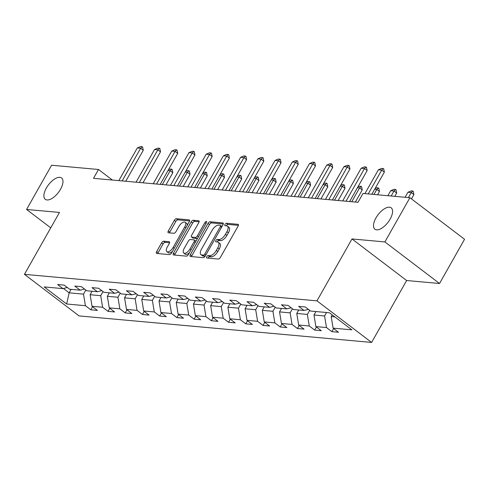 <?xml version="1.0" encoding="UTF-8"?>
<svg xmlns="http://www.w3.org/2000/svg" width="489" height="489" viewBox="0 0 489 489"><rect width="100%" height="100%" fill="white"/><g stroke="black" fill="none" stroke-linecap="round" stroke-linejoin="round"><path stroke-width="0.73" d="M206.755 256.707A1.443 0.672 -52.7 0 0 206.639 257.923A1.443 0.672 -52.7 0 0 206.829 257.99L218.338 259.029A2.06 0.96 -52.7 0 0 220.405 257.391L238.088 226.144A2.06 0.96 -52.7 0 0 238.247 224.408A2.06 0.96 -52.7 0 0 237.984 224.31L226.474 223.265A1.443 0.672 -52.7 0 0 225.026 224.414A1.443 0.672 -52.7 0 0 224.909 225.631A1.443 0.672 -52.7 0 0 225.099 225.698L226.584 225.832A6.589 3.075 -52.7 0 1 227.434 226.144A6.589 3.075 -52.7 0 1 226.908 231.7L225.435 234.304A6.589 3.075 -52.7 0 1 218.827 239.549L217.336 239.414A1.443 0.672 -52.7 0 0 215.893 240.557A1.443 0.672 -52.7 0 0 215.777 241.774A1.443 0.672 -52.7 0 0 215.961 241.841L217.452 241.976A6.589 3.075 -52.7 0 1 218.296 242.287A6.589 3.075 -52.7 0 1 217.776 247.85L216.303 250.454A6.589 3.075 -52.7 0 1 209.689 255.692L208.204 255.558A1.443 0.672 -52.7 0 0 206.755 256.707M218.296 242.287L219.775 243.412A6.589 3.075 -52.7 0 1 219.255 248.968L217.782 251.578A6.589 3.075 -52.7 0 1 211.169 256.817L209.677 256.682A1.443 0.672 -52.7 0 0 208.235 257.825A1.443 0.672 -52.7 0 0 208.1 258.106M238.412 225.337L227.947 224.39A1.443 0.672 -52.7 0 0 226.505 225.539A1.443 0.672 -52.7 0 0 226.364 225.814M227.434 226.144L228.907 227.269A6.589 3.075 -52.7 0 1 228.387 232.825L226.914 235.429A6.589 3.075 -52.7 0 1 220.307 240.674L218.815 240.533A1.443 0.672 -52.7 0 0 217.367 241.682A1.443 0.672 -52.7 0 0 217.232 241.957M60.502 189.286A13.423 6.259 -52.7 0 0 61.565 177.965A13.423 6.259 -52.7 0 0 46.369 188.008A13.423 6.259 -52.7 0 0 45.306 199.335A13.423 6.259 -52.7 0 0 60.502 189.286M390.112 219.164A13.423 6.259 -52.7 0 0 391.182 207.837A13.423 6.259 -52.7 0 0 375.986 217.88A13.423 6.259 -52.7 0 0 374.922 229.207A13.423 6.259 -52.7 0 0 390.112 219.164M163.668 241.211A2.06 0.96 -52.7 0 0 161.602 242.85L156.639 251.615A2.06 0.96 -52.7 0 0 156.48 253.351A2.06 0.96 -52.7 0 0 156.743 253.449L169.53 254.61A2.06 0.96 -52.7 0 0 171.59 252.972L189.274 221.719A2.06 0.96 -52.7 0 0 189.439 219.983A2.06 0.96 -52.7 0 0 189.17 219.885L176.388 218.73A2.06 0.96 -52.7 0 0 174.322 220.368L168.326 230.955A2.06 0.96 -52.7 0 0 168.167 232.691A2.06 0.96 -52.7 0 0 168.43 232.788L173.901 233.284A2.06 0.96 -52.7 0 0 175.967 231.645L178.937 226.395A5.507 2.567 -52.7 0 1 185.172 222.275A5.507 2.567 -52.7 0 1 184.738 226.92L173.094 247.495A5.507 2.567 -52.7 0 1 166.865 251.615A5.507 2.567 -52.7 0 1 167.299 246.969L169.237 243.54A2.06 0.96 -52.7 0 0 169.402 241.804A2.06 0.96 -52.7 0 0 169.139 241.707L163.668 241.211L165.141 242.336A2.06 0.96 -52.7 0 0 163.075 243.968L158.118 252.74A2.06 0.96 -52.7 0 0 157.788 253.546M59.475 212.434L26.577 209.457L51.596 165.239L98.509 169.494L93.503 178.332L357.991 202.305L362.997 193.461L409.91 197.715L384.892 241.933L351.994 238.95L316.97 300.851L24.45 274.341L59.475 212.434M190.337 254.671A2.06 0.96 -52.7 0 0 190.172 256.407A2.06 0.96 -52.7 0 0 190.441 256.505L203.222 257.66A2.06 0.96 -52.7 0 0 205.288 256.022L222.972 224.775A2.06 0.96 -52.7 0 0 223.131 223.039A2.06 0.96 -52.7 0 0 222.868 222.941L210.087 221.78A2.06 0.96 -52.7 0 0 208.021 223.418L190.337 254.671L191.816 255.79A2.06 0.96 -52.7 0 0 191.486 256.597M186.376 256.132L173.589 254.977A2.06 0.96 -52.7 0 1 173.326 254.879A2.06 0.96 -52.7 0 1 173.491 253.143L191.168 221.89A2.06 0.96 -52.7 0 1 193.234 220.252L198.705 220.753A2.06 0.96 -52.7 0 1 198.974 220.851A2.06 0.96 -52.7 0 1 198.809 222.587L191.639 235.258A2.06 0.96 -52.7 0 0 191.474 236.994A2.06 0.96 -52.7 0 0 191.737 237.092L195.368 237.422A2.06 0.96 -52.7 0 0 197.434 235.784L204.897 222.587A1.443 0.672 -52.7 0 1 206.529 221.511A1.443 0.672 -52.7 0 1 206.419 222.727L188.442 254.494A2.06 0.96 -52.7 0 1 186.376 256.132M316.97 300.851L371.616 342.428L79.09 315.918L24.45 274.341M92.549 306.695L90.795 309.8L97.415 310.399L92.024 306.297L102.623 307.257L108.014 311.359L114.64 311.964L109.249 307.862L119.842 308.822L125.233 312.923L131.859 313.522L126.468 309.421L137.067 310.381L142.452 314.482L149.078 315.081L143.687 310.98L154.286 311.939L159.677 316.041L166.297 316.646L160.905 312.544L171.505 313.504L176.896 317.606L183.516 318.205L178.124 314.103L188.723 315.063L194.115 319.164L200.741 319.763L195.349 315.662L205.942 316.621L211.334 320.723L217.96 321.328L212.568 317.227L223.167 318.186L228.552 322.288L235.178 322.887L229.787 318.785L240.386 319.745L245.778 323.846L252.397 324.445L247.006 320.344L257.605 321.304L262.996 325.405L269.616 326.01L264.231 321.909L274.824 322.868L280.215 326.97L286.841 327.569L281.45 323.467L292.043 324.427L297.434 328.529L304.06 329.128L298.669 325.026L309.268 325.986L314.653 330.087L321.279 330.692L315.888 326.591L326.487 327.551L331.878 331.652L338.498 332.251L333.107 328.15L351.872 329.849L329.427 312.771L310.662 311.071L305.27 306.97L298.651 306.371L304.036 310.472L308.388 309.335M90.795 309.8L85.404 305.698L66.638 303.999L44.187 286.921L62.953 288.62L57.568 284.519L64.187 285.118L69.579 289.219L80.178 290.179L74.786 286.077L81.406 286.676L86.797 290.778L97.397 291.744L92.005 287.642L98.631 288.241L104.016 292.343L114.615 293.302L109.224 289.201L115.85 289.8L121.241 293.901L131.834 294.861L126.443 290.759L133.069 291.358L138.46 295.46L149.059 296.426L143.668 292.324L150.288 292.923L155.679 297.025L166.278 297.984L160.887 293.883L167.507 294.482L172.898 298.583L183.497 299.543L178.106 295.442L184.732 296.041L190.123 300.142L200.716 301.108L195.325 297.006L201.951 297.605L207.342 301.707L217.935 302.667L212.55 298.565L219.17 299.164L224.561 303.266L235.16 304.225L229.769 300.124L236.389 300.723L241.78 304.824L252.379 305.79L246.988 301.689L253.608 302.288L258.999 306.389L269.598 307.349L264.207 303.247L270.833 303.846L276.224 307.948L286.817 308.907L281.426 304.806L288.052 305.405L293.443 309.506L304.036 310.472M103.038 291.591L100.722 295.692L90.123 294.733L92.085 291.261M90.123 294.733L92.024 306.297M100.722 295.692L102.623 307.257M80.178 290.179L84.524 289.048M120.257 293.156L117.941 297.251L107.342 296.291L109.304 292.819M107.342 296.291L109.249 307.862M117.941 297.251L119.842 308.822M97.397 291.744L101.743 290.607M137.476 294.714L135.16 298.81L124.561 297.85L126.523 294.378M124.561 297.85L126.468 309.421M135.16 298.81L137.067 310.381M114.615 293.302L118.961 292.171M154.695 296.273L152.379 300.374L141.779 299.415L143.748 295.943M141.779 299.415L143.687 310.98M152.379 300.374L154.286 311.939M131.834 294.861L136.18 293.73M171.92 297.838L169.597 301.933L159.004 300.973L160.967 297.501M159.004 300.973L160.905 312.544M169.597 301.933L171.505 313.504M149.059 296.426L153.405 295.289M189.139 299.396L186.822 303.492L176.223 302.532L178.185 299.06M176.223 302.532L178.124 314.103M186.822 303.492L188.723 315.063M166.278 297.984L170.624 296.854M206.358 300.955L204.041 305.057L193.442 304.097L195.404 300.625M193.442 304.097L195.349 315.662M204.041 305.057L205.942 316.621M183.497 299.543L187.843 298.412M223.577 302.52L221.26 306.615L210.661 305.656L212.629 302.184M210.661 305.656L212.568 317.227M221.26 306.615L223.167 318.186M200.716 301.108L205.062 299.971M240.796 304.079L238.479 308.174L227.886 307.214L229.848 303.742M227.886 307.214L229.787 318.785M238.479 308.174L240.386 319.745M217.935 302.667L222.287 301.536M258.021 305.637L255.698 309.739L245.105 308.779L247.067 305.307M245.105 308.779L247.006 320.344M255.698 309.739L257.605 321.304M235.16 304.225L239.506 303.094M275.24 307.202L272.923 311.297L262.324 310.338L264.286 306.866M262.324 310.338L264.231 321.909M272.923 311.297L274.824 322.868M252.379 305.79L256.725 304.653M292.459 308.761L290.142 312.856L279.543 311.896L281.505 308.425M279.543 311.896L281.45 323.467M290.142 312.856L292.043 324.427M269.598 307.349L273.944 306.218M309.678 310.319L307.361 314.421L296.762 313.461L298.73 309.989M296.762 313.461L298.669 325.026M307.361 314.421L309.268 325.986M286.817 308.907L291.163 307.777M326.542 312.508L324.58 315.98L313.987 315.02L315.949 311.548M313.987 315.02L315.888 326.591M324.58 315.98L326.487 327.551M334.873 316.915L331.206 316.579L332.178 314.861M331.206 316.579L333.107 328.15M351.994 238.95L406.64 280.527L439.532 283.504L384.892 241.933M439.532 283.504L464.55 239.286L409.91 197.715M26.577 209.457L50.752 227.85M406.64 280.527L371.616 342.428M112.378 180.044L98.509 169.494M71.113 289.36L69.151 292.832L83.497 294.127L85.813 290.032M63.448 288.492L69.151 292.832L66.638 303.999M83.497 294.127L85.404 305.698M62.953 288.62L67.305 287.489M333.632 328.547L331.878 331.652M316.414 326.988L314.653 330.087M299.195 325.423L297.434 328.529M281.97 323.865L280.215 326.97M264.751 322.306L262.996 325.405M247.532 320.741L245.778 323.846M230.313 319.183L228.552 322.288M213.088 317.624L211.334 320.723M195.869 316.059L194.115 319.164M178.65 314.5L176.896 317.606M161.431 312.942L159.677 316.041M144.212 311.377L142.452 314.482M126.987 309.818L125.233 312.923M109.768 308.259L108.014 311.359M223.302 223.968L211.56 222.905A2.06 0.96 -52.7 0 0 209.494 224.543L191.816 255.79M203.406 255.124A1.443 0.672 -52.7 0 0 204.854 253.974L220.374 226.548A1.443 0.672 -52.7 0 0 220.49 225.331A1.443 0.672 -52.7 0 0 220.301 225.264L218.73 225.123A6.589 3.075 -52.7 0 0 212.122 230.362L201.511 249.109A6.589 3.075 -52.7 0 0 200.991 254.671A6.589 3.075 -52.7 0 0 201.835 254.983L203.406 255.124L204.885 256.248A1.443 0.672 -52.7 0 0 205.184 256.199M200.991 254.671L202.464 255.796A6.589 3.075 -52.7 0 0 203.314 256.102L201.835 254.983M204.885 256.248L203.314 256.102M199.139 221.78L194.714 221.376A2.06 0.96 -52.7 0 0 192.648 223.015L174.964 254.268A2.06 0.96 -52.7 0 0 174.634 255.069M191.474 236.994L192.953 238.119A2.06 0.96 -52.7 0 0 193.216 238.216L196.847 238.546A2.06 0.96 -52.7 0 0 197.593 238.32M184.2 248.406A5.507 2.567 -52.7 0 0 183.76 253.057A5.507 2.567 -52.7 0 0 189.995 248.932L194.096 241.688A2.06 0.96 -52.7 0 0 194.261 239.946A2.06 0.96 -52.7 0 0 193.992 239.854L190.362 239.524A2.06 0.96 -52.7 0 0 188.296 241.163L184.2 248.406M183.76 253.057L185.239 254.176A5.507 2.567 -52.7 0 0 189.512 252.605M195.9 241.309A2.06 0.96 -52.7 0 0 195.734 241.071L194.261 239.946M169.567 242.733L165.141 242.336M166.865 251.615L168.338 252.74A5.507 2.567 -52.7 0 0 172.617 251.163M187.183 225.411A5.507 2.567 -52.7 0 0 186.651 223.4L185.172 222.275M189.604 220.918L177.862 219.848A2.06 0.96 -52.7 0 0 175.796 221.486L169.805 232.079A2.06 0.96 -52.7 0 0 169.475 232.886M411.469 198.901L413.902 194.598L411.243 192.574L407.93 192.275L405.1 197.281M407.93 192.275L411.163 190.893L412.82 191.046L413.266 191.382L413.902 194.598M408.413 197.58L411.243 192.574L412.82 191.046M364.91 193.638L378.394 169.805L381.628 168.424L383.284 168.571L381.707 170.105L384.36 172.128L371.836 194.261M378.394 169.805L381.707 170.105L368.223 193.937M383.284 168.571L383.731 168.907L384.36 172.128M394.806 196.346L396.677 193.039L394.018 191.016L390.711 190.716L387.881 195.716M390.711 190.716L393.945 189.335L395.601 189.487L396.041 189.824L396.677 193.039M391.188 196.016L394.018 191.016L395.601 189.487M375.124 188.461L376.726 187.776L378.382 187.923L378.822 188.259L379.458 191.48L376.799 189.457L374.666 189.261M377.587 194.787L379.458 191.48M373.969 194.457L376.799 189.457L378.382 187.923M342.685 200.918L361.175 168.24L364.409 166.859L366.065 167.012L364.482 168.546L367.141 170.563L349.617 201.547M361.175 168.24L364.482 168.546L345.998 201.217M366.065 167.012L366.505 167.348L367.141 170.563M325.466 199.359L343.95 166.682L347.19 165.3L348.846 165.453L347.263 166.981L349.922 169.005L332.392 199.983M343.95 166.682L347.263 166.981L328.779 199.659M348.846 165.453L349.287 165.789L349.922 169.005M357.905 186.896L359.507 186.211L361.163 186.364L361.603 186.7L362.239 189.915L359.58 187.892L357.447 187.703M355.362 202.067L362.239 189.915M351.75 201.737L359.58 187.892L361.163 186.364M340.68 185.337L342.282 184.653L343.938 184.805L344.384 185.142L345.02 188.357L342.361 186.333L340.228 186.138M338.144 200.508L345.02 188.357M334.525 200.178L342.361 186.333L343.938 184.805M323.461 183.778L325.063 183.094L326.719 183.241L327.165 183.577L327.795 186.798L325.142 184.775L323.009 184.579M320.925 198.944L327.795 186.798M317.306 198.62L325.142 184.775L326.719 183.241M308.247 197.794L326.731 165.123L329.971 163.742L331.621 163.888L330.044 165.423L332.703 167.446L315.173 198.424M326.731 165.123L330.044 165.423L311.554 198.094M331.621 163.888L332.068 164.225L332.703 167.446M291.022 196.236L309.513 163.558L312.746 162.177L314.403 162.33L312.826 163.864L315.484 165.881L297.954 196.865M309.513 163.558L312.826 163.864L294.335 196.535M314.403 162.33L314.849 162.666L315.484 165.881M273.803 194.677L292.294 162L295.527 160.618L297.184 160.771L295.601 162.299L298.259 164.322L280.735 195.3M292.294 162L295.601 162.299L277.116 194.977M297.184 160.771L297.63 161.107L298.259 164.322M306.242 182.214L307.844 181.529L309.5 181.682L309.94 182.018L310.576 185.233L307.917 183.21L305.784 183.02M303.706 197.385L310.576 185.233M300.087 197.055L307.917 183.21L309.5 181.682M256.584 193.112L275.069 160.441L278.308 159.059L279.965 159.206L278.382 160.74L281.041 162.764L263.516 193.742M275.069 160.441L278.382 160.74L259.897 193.412M279.965 159.206L280.405 159.542L281.041 162.764M289.023 180.655L290.625 179.97L292.281 180.123L292.722 180.459L293.357 183.675L290.698 181.651L288.565 181.456M286.481 195.826L293.357 183.675M282.868 195.496L290.698 181.651L292.281 180.123M239.365 191.554L257.85 158.876L261.089 157.495L262.746 157.647L261.163 159.182L263.822 161.199L246.291 192.183M257.85 158.876L261.163 159.182L242.678 191.853M262.746 157.647L263.186 157.984L263.822 161.199M271.805 179.096L273.406 178.412L275.062 178.558L275.503 178.895L276.138 182.116L273.479 180.093L271.346 179.897M269.262 194.261L276.138 182.116M265.643 193.937L273.479 180.093L275.062 178.558M222.147 189.995L240.631 157.317L243.87 155.936L245.521 156.089L243.944 157.617L246.603 159.64L229.072 190.618M240.631 157.317L243.944 157.617L225.453 190.294M245.521 156.089L245.967 156.425L246.603 159.64M254.58 177.531L256.181 176.847L257.837 177L258.284 177.336L258.919 180.551L256.26 178.528L254.127 178.338M252.043 192.703L258.919 180.551M248.424 192.373L256.26 178.528L257.837 177M204.922 188.43L223.412 155.759L226.645 154.377L228.302 154.524L226.725 156.058L229.378 158.081L211.853 189.06M223.412 155.759L226.725 156.058L208.235 188.73M228.302 154.524L228.748 154.86L229.378 158.081M237.361 175.973L238.962 175.288L240.619 175.441L241.065 175.777L241.694 178.992L239.042 176.969L236.908 176.773M234.824 191.144L241.694 178.992M231.205 190.814L239.042 176.969L240.619 175.441M187.703 186.871L206.193 154.194L209.426 152.812L211.083 152.965L209.5 154.5L212.159 156.517L194.634 187.501M206.193 154.194L209.5 154.5L191.016 187.171M211.083 152.965L211.523 153.302L212.159 156.517M220.142 174.414L221.743 173.729L223.4 173.876L223.84 174.212L224.475 177.434L221.817 175.41L219.683 175.215M217.605 189.579L224.475 177.434M213.986 189.255L221.817 175.41L223.4 173.876M170.484 185.313L188.968 152.635L192.208 151.254L193.864 151.407L192.281 152.935L194.94 154.958L177.415 185.936M188.968 152.635L192.281 152.935L173.797 185.612M193.864 151.407L194.304 151.743L194.94 154.958M202.923 172.849L204.524 172.165L206.181 172.317L206.621 172.654L207.257 175.869L204.598 173.846L202.464 173.656M200.38 188.02L207.257 175.869M196.767 187.69L204.598 173.846L206.181 172.317M153.265 183.748L171.749 151.077L174.989 149.695L176.645 149.842L175.062 151.376L177.721 153.399L160.19 184.377M171.749 151.077L175.062 151.376L156.578 184.047M176.645 149.842L177.085 150.178L177.721 153.399M185.698 171.291L187.305 170.606L188.956 170.759L189.402 171.095L190.038 174.31L187.379 172.287L185.245 172.091M183.161 186.462L190.038 174.31M179.542 186.132L187.379 172.287L188.956 170.759M136.046 182.189L154.53 149.512L157.764 148.13L159.42 148.283L157.843 149.811L160.502 151.834L142.971 182.819M154.53 149.512L157.843 149.811L139.353 182.489M159.42 148.283L159.866 148.619L160.502 151.834M168.479 169.732L170.08 169.047L171.737 169.194L172.183 169.53L172.819 172.751L170.16 170.728L168.027 170.533M165.942 184.897L172.819 172.751M162.324 184.573L170.16 170.728L171.737 169.194M118.821 180.63L137.311 147.953L140.545 146.572L142.201 146.724L140.624 148.253L143.277 150.276L125.752 181.254M137.311 147.953L140.624 148.253L122.134 180.93M142.201 146.724L142.647 147.061L143.277 150.276M211.169 256.817L209.689 255.692M217.782 251.578L216.303 250.454M219.255 248.968L217.776 247.85M218.815 240.533L217.336 239.414M220.307 240.674L218.827 239.549M226.914 235.429L225.435 234.304M228.387 232.825L226.908 231.7M227.947 224.39L226.474 223.265M238.412 224.634L237.984 224.31M209.677 256.682L208.204 255.558M209.494 224.543L208.021 223.418M211.56 222.905L210.087 221.78M223.296 223.265L222.868 222.941M205.967 254.824L204.854 253.974M221.486 227.397L220.374 226.548M174.964 254.268L173.491 253.143M192.648 223.015L191.168 221.89M194.714 221.376L193.234 220.252M199.133 221.077L198.705 220.753M193.216 238.216L191.737 237.092M196.847 238.546L195.368 237.422M198.552 236.633L197.434 235.784M206.016 223.436L204.897 222.587M191.107 249.781L189.995 248.932M195.209 242.532L194.096 241.688M169.567 242.031L169.139 241.707M174.212 248.345L173.094 247.495M185.851 227.77L184.738 226.92M169.805 232.079L168.326 230.955M175.796 221.486L174.322 220.368M177.862 219.848L176.388 218.73M189.604 220.215L189.17 219.885M158.118 252.74L156.639 251.615M163.075 243.968L161.602 242.85M221.963 226.456L220.49 225.331"/></g></svg>
